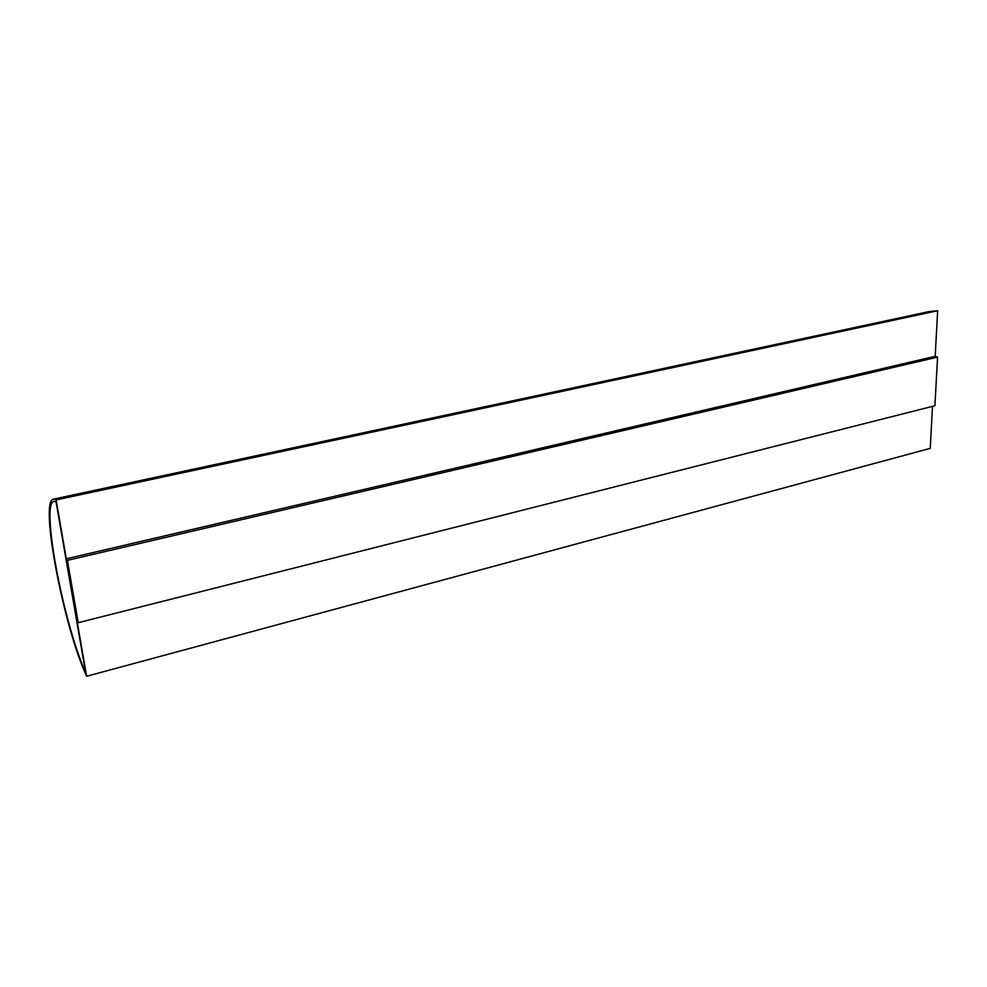 <?xml version="1.0" encoding="UTF-8"?>
<svg xmlns="http://www.w3.org/2000/svg" width="987" height="987" viewBox="0 0 987 987"><rect width="100%" height="100%" fill="white"/><g stroke="black" fill="none" stroke-linecap="round" stroke-linejoin="round"><path stroke-width="1.48" d="M86.634 676.268L56.111 499.928L53.446 499.151C39.27 500.212 63.711 627.411 86.634 676.268L930.247 448.357L932.505 406.373M935.195 356.356L937.65 310.745L56.111 499.928M937.564 357.121L935.133 356.332L66.413 558.778L77.183 620.983L78.22 622.711L934.911 405.756L937.564 357.121L67.437 560.369L66.413 558.778M937.65 310.745L929.285 311.534L53.446 499.151M67.437 560.369L78.22 622.711M85.696 672.912L56.062 501.877L53.952 501.421C40.294 502.408 63.39 624.031 85.696 672.912M85.61 672.431C63.365 623.315 40.516 502.716 54.014 501.408"/></g></svg>
